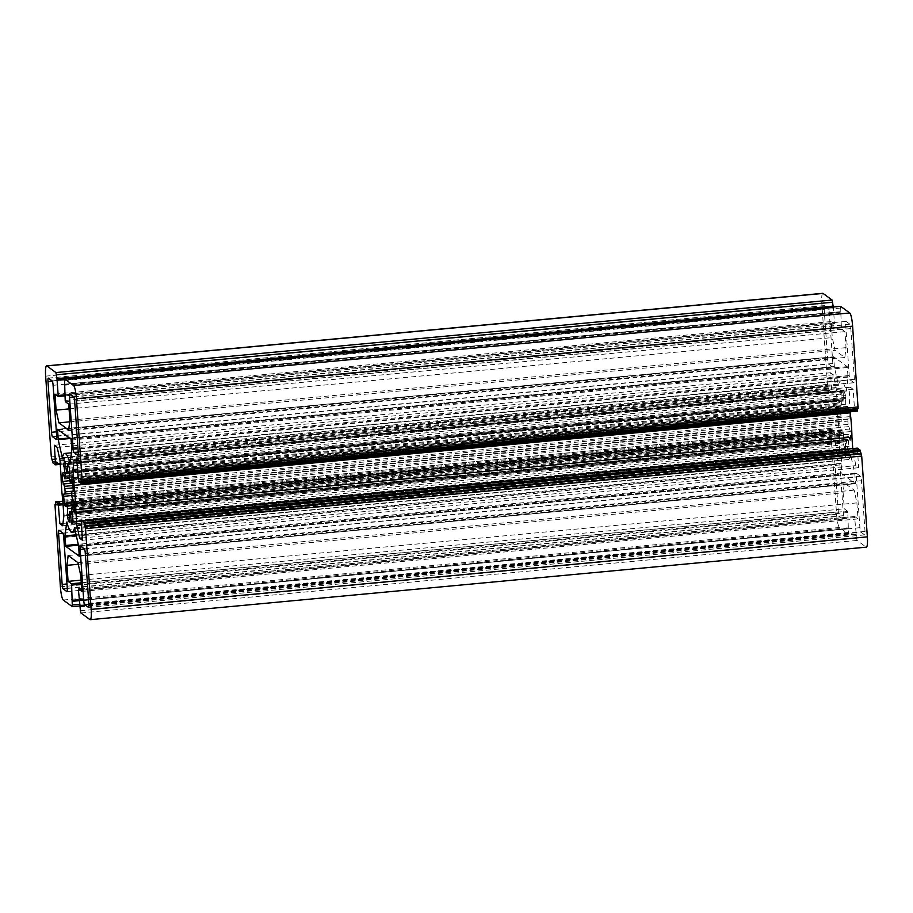 <?xml version="1.0" encoding="UTF-8"?>
<svg xmlns="http://www.w3.org/2000/svg" width="913" height="913" viewBox="0 0 913 913"><rect width="100%" height="100%" fill="white"/><g stroke="black" fill="none" stroke-linecap="round" stroke-linejoin="round"><path stroke-width="0.68" stroke-dasharray="4.57 3.42" d="M61.057 475.821L837.232 403.295A39.499 6.414 -95.3 0 0 837.746 415.221A39.499 6.414 -95.3 0 0 838.944 427.649L840.04 443.398L838.853 453.236L836.046 451.17L834.459 431.324L831.766 429.35L831.8 432.34L831.07 431.815L830.91 433.538L836.559 514.293A11.846 1.929 -95.3 0 0 839.435 527.497L848.508 534.139L847.8 512.535L847.515 511.212L844.263 508.826L843.144 492.803L844.331 482.966L854.123 490.144L856.896 502.892L858.015 518.904L854.739 516.518L854.636 517.545L856.611 538.236L857.079 540.439L866.117 547.058A11.846 1.929 -95.3 0 0 866.403 547.149M66.284 471.245L842.471 398.719L841.158 388.972A31.601 5.124 84.7 0 0 839.892 391.46L841.215 401.161L67.288 473.47M64.481 478.264L840.668 405.726L838.773 400.647A31.601 5.124 84.7 0 0 838.75 408.887L840.633 413.817L72.766 485.568M71.671 493.146L841.158 421.247L839.903 421.612L839.8 423.792A31.601 5.124 84.7 0 0 841.033 432.956L841.569 433.903L842.379 430.24L66.193 502.766M71.796 508.29L843.669 436.163L843.623 444.859A31.601 5.124 84.7 0 0 845.404 449.584L845.415 440.808L69.228 513.334M71.659 509.283L847.835 436.745L849.295 449.013A31.601 5.124 84.7 0 1 848.017 451.501L71.807 524.039M71.933 496.889L848.109 424.362L850.425 431.587A31.601 5.124 84.7 0 1 850.402 439.826L850.22 440.568L74.044 513.095M70.141 482.087L846.317 409.549L846.682 410.451L847.618 406.559L848.143 407.506A31.601 5.124 84.7 0 1 849.387 416.67L849.273 418.862L848.017 419.227L847.88 421.11L71.705 493.636M67.334 473.539L843.589 401.047L843.772 390.89A31.601 5.124 84.7 0 1 845.552 395.603L845.758 406.958L69.582 479.485M73.051 487.873L841.067 416.111A19.755 3.207 -95.3 0 0 841.17 417.732A19.755 3.207 -95.3 0 0 841.295 419.364L73.223 491.137M70.21 463.439L846.214 390.924A39.499 6.414 -95.3 0 0 840.919 380.904A39.499 6.414 -95.3 0 0 838.465 385.252L834.391 367.106L833.74 356.766L847.241 366.649L848.063 377.126L846.328 391.129L70.141 463.656M66.786 522.076L842.961 449.538A39.499 6.414 -95.3 0 0 848.268 459.57A39.499 6.414 -95.3 0 0 850.711 455.222L854.785 473.368L855.435 483.696L841.946 473.813L841.113 463.348L842.859 449.344L66.672 521.871M856.668 473.539A3.949 0.639 -95.3 0 1 856.759 473.573L860.525 476.324A3.949 0.639 -95.3 0 1 861.473 480.729L865.022 531.446A3.949 0.639 -95.3 0 1 864.702 534.881A3.949 0.639 -95.3 0 1 864.611 534.847L860.845 532.096A3.949 0.639 -95.3 0 1 859.898 527.691L856.348 476.974A3.949 0.639 -95.3 0 1 856.668 473.539L80.481 546.065M846.02 321.387A3.949 0.639 -95.3 0 1 846.123 321.41L849.877 324.172A3.949 0.639 -95.3 0 1 850.836 328.577L854.385 379.294A3.949 0.639 -95.3 0 1 854.066 382.73A3.949 0.639 -95.3 0 1 853.975 382.695L850.208 379.934A3.949 0.639 -95.3 0 1 849.25 375.528L845.712 324.811A3.949 0.639 -95.3 0 1 846.02 321.387L69.845 393.914M824.473 305.593A3.949 0.639 -95.3 0 1 824.565 305.627L828.331 308.377A3.949 0.639 -95.3 0 1 829.289 312.782L832.827 363.5A3.949 0.639 -95.3 0 1 832.519 366.935A3.949 0.639 -95.3 0 1 832.416 366.9L828.662 364.139A3.949 0.639 -95.3 0 1 827.703 359.745L824.154 309.016A3.949 0.639 -95.3 0 1 824.473 305.593L48.298 378.119M835.11 457.744A3.949 0.639 -95.3 0 1 835.201 457.778L838.967 460.54A3.949 0.639 -95.3 0 1 839.926 464.934L843.475 515.651A3.949 0.639 -95.3 0 1 843.156 519.086A3.949 0.639 -95.3 0 1 843.064 519.052L839.298 516.302A3.949 0.639 -95.3 0 1 838.339 511.896L834.79 461.179A3.949 0.639 -95.3 0 1 835.11 457.744L58.934 530.27M843.509 401.001A19.755 3.207 -95.3 0 0 842.939 400.59L66.763 473.117M842.471 398.719L842.939 400.59M69.388 475.856L841.341 403.717L841.215 401.161M841.341 403.717A19.755 3.207 -95.3 0 0 841.101 405.726L69.354 477.841M841.067 416.111L840.633 413.817M841.158 421.247L841.295 419.364M74.124 502.755L842.859 430.913L842.379 430.24M842.859 430.913A19.755 3.207 -95.3 0 0 843.418 433.515L74.273 505.38M843.669 436.163L843.418 433.515M71.773 511.782L845.586 439.427L845.415 440.808M845.666 439.461A19.755 3.207 -95.3 0 0 846.237 439.883L71.853 512.239M847.983 451.513L846.237 439.883M847.835 436.745A19.755 3.207 -95.3 0 0 848.086 434.748L71.899 507.274M850.22 440.568L848.086 434.748M848.109 424.362A19.755 3.207 -95.3 0 0 847.88 421.11M846.317 409.549A19.755 3.207 -95.3 0 0 845.758 406.958M822.773 293.324A11.846 1.929 -95.3 0 0 821.826 303.618L827.475 384.373L829.061 390.353L831.754 392.316L830.556 372.755L833.364 374.809L836.137 387.546L837.232 403.295M840.622 306.357L841.375 327.938L841.672 329.262L844.924 331.636L846.043 347.648L844.845 357.497L835.053 350.318L832.291 337.582L831.161 321.559L834.448 323.955L833.386 307.019M857.421 408.716L857.375 408.134L858.06 408.636M850.163 411.797L849.136 397.075L850.323 387.238L853.141 389.303L854.431 407.826L854.716 409.15L857.387 411.101M857.398 448.169L858.619 467.718L855.812 465.653L852.742 448.591M62.963 523.411L836.046 451.17M62.677 525.762L838.853 453.236M63.864 515.925L840.04 443.398M62.757 500.176L838.944 427.649M59.961 460.084L836.137 387.546M57.188 447.336L833.364 374.809M54.381 445.282L830.556 372.755M54.985 394.096L831.161 321.559M69.068 408.898L832.291 337.582M69.662 421.84L835.053 350.318M68.669 430.034L844.845 357.497M69.856 420.185L846.043 347.648M68.737 404.174L844.924 331.636M76.954 461.83L853.141 389.303M74.147 459.764L850.323 387.238M77.468 469.179L849.136 397.075M81.383 525.032L853.039 452.916M82.284 537.94L855.812 465.653M82.444 540.245L858.619 467.718M81.839 591.441L858.015 518.904M80.721 575.43L856.896 502.892M77.947 562.682L854.123 490.144M68.155 555.503L844.331 482.966M78.29 564.28L843.144 492.803M81.052 580.143L844.263 508.826M55.625 504.866L831.8 432.34M848.394 528.513L72.218 601.051M52.463 459.604L828.639 387.078M64.606 384.487L840.782 311.949M81.2 480.66L857.375 408.134M80.15 606.86L856.337 534.333M65.816 466.509L839.983 394.165M72.435 483.114L839.195 411.466M71.853 495.554L839.8 423.792M69.388 517.215L843.623 444.859M71.842 491.753L848.017 419.227M69.331 476.837L845.518 404.311M836.559 514.293L60.384 586.819M54.734 506.064L830.91 433.538M839.435 527.497L63.248 600.035M55.59 504.307L831.115 431.838M848.462 534.116L79.602 605.97M847.424 367.528L71.248 440.066M71.887 449.128L848.063 376.601M833.752 356.778L57.576 429.304L833.74 356.766M71.054 439.176L847.241 366.649M834.311 366.524L69.445 438M58.398 429.897L833.672 357.451M838.282 385.024L62.346 457.539M70.153 438.514L834.391 367.106M838.465 385.252L62.289 457.778M848.063 377.126L71.887 449.653M70.21 463.496L846.385 390.969M841.752 472.934L78.267 544.285M76.315 535.338L841.113 463.872M855.424 483.696L79.283 556.222L855.435 483.696M78.45 545.164L841.946 473.813M854.865 473.95L78.689 546.476M79.328 555.549L855.504 483.011M850.893 455.439L74.718 527.976M78.609 545.894L854.785 473.368M850.711 455.222L74.649 527.737M841.113 463.348L76.201 534.824M66.763 522.019L842.79 449.504M859.898 527.691L88.55 599.761M84.521 549.09L856.348 476.974M864.611 534.847L88.618 607.362M88.858 604.223L860.845 532.096M861.473 480.729L85.297 553.255M88.846 603.984L865.022 531.446M856.759 473.573L80.584 546.1M84.338 548.861L860.525 476.324M849.25 375.528L77.913 447.61M73.873 396.938L845.712 324.811M853.975 382.695L77.982 455.21M78.221 452.072L850.208 379.934M850.836 328.577L74.661 401.104M78.21 451.821L854.385 379.294M846.123 321.41L69.936 393.948M73.702 396.699L849.877 324.172M827.703 359.745L56.355 431.815M52.326 381.143L824.154 309.016M832.416 366.9L56.423 439.415M56.674 436.277L828.662 364.139M829.289 312.782L53.102 385.309M56.652 436.026L832.827 363.5M824.565 305.627L48.389 378.153M52.155 380.904L828.331 308.377M838.339 511.896L67.003 583.978M62.963 533.295L834.79 461.179M843.064 519.052L67.06 591.567M67.311 588.44L839.298 516.302M839.926 464.934L63.75 537.472M67.288 588.189L843.475 515.651M835.201 457.778L59.025 530.305M62.792 533.066L838.967 460.54M69.377 468.141L845.552 395.603M843.772 390.89L67.596 463.416M843.772 399.666L69.616 472.01M68.144 464.58L843.464 392.134M841.695 390.832L65.508 463.359M65.051 461.487L841.158 388.972M839.892 391.46L65.553 463.815M839.218 400.419L63.043 472.945M63.1 473.128L838.773 400.647M838.75 408.887L69.867 480.729M839.903 421.612L71.693 493.397M841.033 432.956L65.61 505.425M65.382 506.441L841.569 433.903M843.327 441.995L69.274 514.327M845.404 449.584L69.456 522.088M69.536 520.866L845.712 448.34M847.492 449.641L72.972 522.008M72.184 514.133L846.716 441.755M71.842 524.028L848.017 451.501M849.295 449.013L73.108 521.54M847.96 439.313L71.785 511.839M73.017 518.835L849.193 446.297M849.957 440.055L74.215 512.547M74.295 507.092L848.519 434.736M74.227 512.353L850.402 439.826M850.425 431.587L74.25 504.113M848.542 426.645L72.355 499.183M73.805 501.534L849.992 428.996M849.273 418.862L73.097 491.388M73.2 489.197L849.387 416.67M848.143 407.506L71.967 480.033M846.796 410.222L72.355 482.6M71.728 479.063L847.618 406.559M845.849 398.467L69.673 471.005M831.789 429.361L62.837 501.214M62.986 503.405L834.459 431.324M834.744 432.636L63.077 504.752M60.19 463.393L831.857 391.289M60.258 464.409L831.754 392.316L60.258 464.397M52.886 462.88L829.061 390.353M827.475 384.373L51.299 456.899M45.65 376.145L821.826 303.618M833.478 307.704L64.309 379.58M64.812 394.85L834.539 322.928M834.414 323.944L64.88 395.854L834.448 323.955M65.485 401.788L841.672 329.262M841.375 327.938L65.2 400.465M64.138 385.252L840.314 312.725M78.541 481.676L854.716 409.15M854.431 407.826L78.256 480.364M81.143 521.711L857.33 449.185M89.942 619.585L866.117 547.058M80.903 612.965L857.079 540.439M855.698 532.758L79.522 605.296M78.461 590.072L854.636 517.545M854.762 516.53L81.645 588.771L854.739 516.518M81.234 582.814L847.515 511.212M847.8 512.535L81.325 584.16M79.134 599.67L848.862 527.748M848.668 532.416L79.454 604.292M831.663 430.388L55.488 502.915M52.6 461.556L828.776 389.029M827.954 386.576L51.779 459.102M64.583 384.202L840.439 311.698L64.583 384.19M840.508 308.046L64.332 380.584M80.424 610.763L856.611 538.236M855.995 534.082L79.808 606.609M848.77 528.775L79.203 600.686L848.736 528.764M831.07 431.815L55.579 504.284M840.919 380.904L71.499 452.802M848.268 459.57L75.539 531.777M848.508 534.139L79.614 605.981M838.419 385.332L62.232 457.858M850.768 455.142L74.581 527.668M864.702 534.881L88.527 607.407M854.066 382.73L77.89 455.256M832.519 366.935L56.332 439.461M843.156 519.086L66.98 591.613M843.646 390.753L67.471 463.279M843.589 401.047L69.536 473.379M841.193 388.961L65.017 461.487M838.956 399.905L62.78 472.432M840.93 406.239L69.388 478.332M841.444 434.132L65.268 506.658M842.505 430.023L73.93 501.83M845.529 449.721L69.354 522.247M845.586 439.427L71.762 511.725M848.245 434.234L74.295 506.555M847.732 406.342L71.556 478.869M846.682 410.451L72.389 482.806M831.766 429.35L62.837 501.203"/><path stroke-width="1.37" d="M833.386 307.019L833.192 306.391L57.005 378.918L55.921 372.561L46.883 365.942A11.846 1.929 -95.3 0 0 46.597 365.851A11.846 1.929 -95.3 0 0 45.65 376.145L51.299 456.899L52.886 462.88L55.556 464.831L54.381 445.282L57.188 447.336L59.961 460.084L61.057 475.821A39.499 6.414 -95.3 0 0 61.57 487.747A39.499 6.414 -95.3 0 0 62.757 500.176L63.864 515.925L62.677 525.762L59.859 523.697L58.284 503.85L55.579 501.888L55.625 504.866L54.94 504.364L55.59 504.307M67.288 473.47L65.04 473.687L63.705 463.987A31.601 5.124 84.7 0 1 64.983 461.499L66.763 473.117A19.755 3.207 84.7 0 1 67.334 473.539L67.596 463.416A31.601 5.124 84.7 0 1 69.377 468.141L69.582 479.485A19.755 3.207 84.7 0 1 70.141 482.087L70.621 482.76L71.556 478.869L71.967 480.033A31.601 5.124 84.7 0 1 73.2 489.197L73.097 491.388L71.842 491.753L71.705 493.636A19.755 3.207 84.7 0 1 71.933 496.889L74.25 504.113A31.601 5.124 84.7 0 1 74.227 512.353L72.332 507.274L74.295 507.092M72.766 485.568L64.458 486.355L62.575 481.413A31.601 5.124 84.7 0 1 62.598 473.174L64.914 478.252A19.755 3.207 84.7 0 1 65.165 476.255L69.388 475.856M73.93 501.83L66.318 502.549L65.382 506.441L64.857 505.494A31.601 5.124 84.7 0 1 63.613 496.33L63.727 494.138L71.671 493.146M71.762 511.725L69.411 511.953L69.217 522.11A31.601 5.124 84.7 0 1 67.448 517.386L67.482 508.689L71.796 508.29M72.972 522.008L71.305 522.168L71.842 524.028A31.601 5.124 84.7 0 0 73.108 521.54L71.659 509.283A19.755 3.207 84.7 0 0 71.899 507.274L72.332 507.274M73.223 491.137L65.12 491.89A19.755 3.207 84.7 0 1 64.994 490.258A19.755 3.207 84.7 0 1 64.891 488.638L73.051 487.873M90.227 619.676A11.846 1.929 -95.3 0 0 91.174 609.382L867.35 536.855A11.846 1.929 -95.3 0 1 866.403 547.149L90.227 619.676A11.846 1.929 -95.3 0 1 89.942 619.585L80.903 612.965L80.424 610.763L78.461 590.072L78.552 589.045L81.839 591.441L80.721 575.43L77.947 562.682L68.155 555.503L66.957 565.341L68.087 581.364L71.328 583.738L71.613 585.062L72.332 606.666L63.248 600.035A11.846 1.929 84.7 0 1 60.384 586.819L54.94 504.364M833.192 306.391L832.097 300.035L823.058 293.415A11.846 1.929 -95.3 0 0 822.773 293.324L46.597 365.851M81.976 481.162L858.106 408.647L852.616 326.181A11.846 1.929 -95.3 0 0 849.752 312.965L840.622 306.357M81.268 483.628L857.421 411.112L857.421 408.716M852.742 448.591L851.943 437.179A39.499 6.414 -95.3 0 0 850.243 412.813L850.163 411.797M867.35 536.855L861.701 456.089L860.114 450.12L857.421 448.157L81.268 520.695L83.939 522.647L85.525 528.627L91.174 609.382M71.054 439.176L71.887 449.653L70.039 463.462A39.499 6.414 -95.3 0 0 64.732 453.43A39.499 6.414 -95.3 0 0 62.289 457.778L58.215 439.632L57.565 429.293L71.054 439.176M65.759 546.351L64.937 535.874L66.786 522.076A39.499 6.414 -95.3 0 0 72.081 532.096A39.499 6.414 -95.3 0 0 74.535 527.748L78.609 545.894L79.26 556.234L65.759 546.351L78.45 545.164M84.669 604.623A3.949 0.639 84.7 0 1 83.711 600.218L80.173 549.5A3.949 0.639 84.7 0 1 80.481 546.065A3.949 0.639 84.7 0 1 80.584 546.1L84.338 548.861A3.949 0.639 84.7 0 1 85.297 553.255L88.846 603.984A3.949 0.639 84.7 0 1 88.527 607.407A3.949 0.639 84.7 0 1 88.435 607.373L84.669 604.623L88.858 604.223M74.033 452.46A3.949 0.639 84.7 0 1 73.074 448.066L69.525 397.349A3.949 0.639 84.7 0 1 69.845 393.914A3.949 0.639 84.7 0 1 69.936 393.948L73.702 396.699A3.949 0.639 84.7 0 1 74.661 401.104L78.21 451.821A3.949 0.639 84.7 0 1 77.89 455.256A3.949 0.639 84.7 0 1 77.799 455.222L74.033 452.46L78.221 452.072M52.475 436.676A3.949 0.639 84.7 0 1 51.527 432.271L47.978 381.554A3.949 0.639 84.7 0 1 48.298 378.119A3.949 0.639 84.7 0 1 48.389 378.153L52.155 380.904A3.949 0.639 84.7 0 1 53.102 385.309L56.652 436.026A3.949 0.639 84.7 0 1 56.332 439.461A3.949 0.639 84.7 0 1 56.241 439.427L52.475 436.676L56.674 436.277M63.123 588.828A3.949 0.639 84.7 0 1 62.164 584.423L58.615 533.706A3.949 0.639 84.7 0 1 58.934 530.27A3.949 0.639 84.7 0 1 59.025 530.305L62.792 533.066A3.949 0.639 84.7 0 1 63.75 537.472L67.288 588.189A3.949 0.639 84.7 0 1 66.98 591.613A3.949 0.639 84.7 0 1 66.877 591.59L63.123 588.828L67.311 588.44M71.305 522.168L70.529 514.281L72.184 514.133M71.853 512.239L70.05 512.41L70.529 514.281M70.05 512.41A19.755 3.207 84.7 0 1 69.479 511.999L71.773 511.782M74.273 505.38L67.242 506.042L67.482 508.689M67.242 506.042A19.755 3.207 84.7 0 1 66.683 503.44L74.124 502.755M66.318 502.549L66.683 503.44M65.12 491.89L64.983 493.773M64.458 486.355L64.891 488.638M65.04 473.687L65.165 476.255M72.584 601.302L79.203 600.686L72.618 601.29M78.552 589.045L81.645 588.771L78.552 589.045M57.005 378.918L58.261 396.482L54.985 394.096L56.104 410.12L58.877 422.856L68.669 430.034L69.856 420.185L68.737 404.174L65.485 401.788L65.2 400.465L64.492 378.861L73.565 385.503A11.846 1.929 -95.3 0 1 76.441 398.707L82.09 479.462L81.93 481.185L81.2 480.66L81.234 483.65L78.541 481.676L76.954 461.83L74.147 459.764L72.96 469.602L74.056 485.351A39.499 6.414 -95.3 0 1 75.768 509.705L76.863 525.454L79.636 538.191L82.444 540.245L81.246 520.684L857.421 448.157M58.261 396.482L64.88 395.865L58.295 396.47M60.258 464.409L55.556 464.831L60.258 464.397M59.859 523.697L62.963 523.411M56.104 410.12L69.068 408.898M58.877 422.856L69.662 421.84M72.96 469.602L77.468 469.179M74.056 485.351L850.243 412.813M75.768 509.705L851.943 437.179M76.863 525.454L81.383 525.032M79.636 538.191L82.284 537.94M66.957 565.341L78.29 564.28M68.087 581.364L81.052 580.143M56.663 378.667L832.85 306.14M84.361 525.922L860.537 453.396M63.807 466.691L65.816 466.509M63.008 484.004L72.435 483.114M63.613 496.33L71.853 495.554M67.448 517.386L69.388 517.215M79.602 605.97L72.378 606.643M69.445 438L58.135 439.05M57.496 429.989L58.398 429.897M58.215 439.632L70.153 438.514M78.267 544.285L65.576 545.472M64.937 536.399L76.315 535.338M76.201 534.824L64.937 535.874M88.55 599.761L83.711 600.218M80.173 549.5L84.521 549.09M77.913 447.61L73.074 448.066M69.525 397.349L73.873 396.938M56.355 431.815L51.527 432.271M47.978 381.554L52.326 381.143M67.003 583.978L62.164 584.423M58.615 533.706L62.963 533.295M69.616 472.01L67.585 472.192M67.288 464.66L68.144 464.58M65.553 463.815L63.705 463.987M69.867 480.729L62.575 481.413M71.693 493.397L63.727 494.138M65.61 505.425L64.857 505.494M69.274 514.327L67.151 514.533M72.355 482.6L70.621 482.76M62.837 501.214L55.613 501.888M58.284 503.85L62.986 503.405M63.077 504.752L58.569 505.174M55.67 463.815L60.19 463.393M46.883 365.942L823.058 293.415M55.921 372.561L832.097 300.035M64.309 379.58L57.291 380.242M58.364 395.455L64.812 394.85M840.713 306.357L64.538 378.884M73.565 385.503L849.752 312.965M76.441 398.707L852.616 326.181M82.09 479.462L858.266 406.936M83.939 522.647L860.114 450.12M861.701 456.089L85.525 528.627M71.328 583.738L81.234 582.814M81.325 584.16L71.613 585.062M72.686 600.275L79.134 599.67M79.454 604.292L72.492 604.954M69.354 477.841L64.914 478.252M56.389 374.764L832.576 302.237M857.512 410.085L81.337 482.612M84.224 523.971L860.4 451.444M861.221 453.898L85.046 526.424M55.579 504.284L54.894 504.353M71.499 452.802L64.732 453.43M75.539 531.777L72.081 532.096M79.614 605.981L72.332 606.666M69.536 473.379L67.414 473.573M69.388 478.332L64.755 478.766M74.295 506.555L72.07 506.761M72.389 482.806L70.495 482.977M62.837 501.203L55.579 501.888M840.668 306.334L64.492 378.861M858.106 408.647L81.93 481.185M857.421 411.112L81.234 483.65"/></g></svg>
